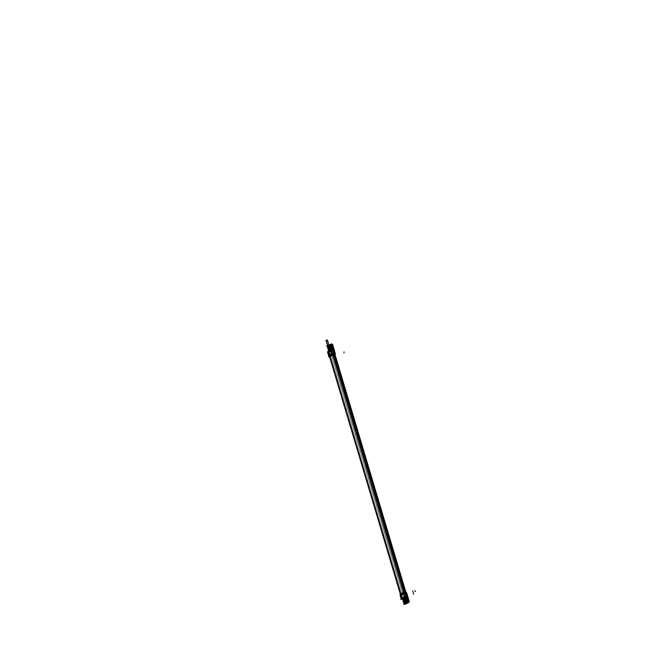 <?xml version="1.0" encoding="UTF-8"?>
<svg xmlns="http://www.w3.org/2000/svg" width="650" height="650" viewBox="0 0 650 650"><rect width="100%" height="100%" fill="white"/><g stroke="black" fill="none" stroke-linecap="round" stroke-linejoin="round"><path stroke-width="0.49" stroke-dasharray="3.25 2.44" d="M403.569 592.41L404.991 597.188L406.144 596.846L404.698 592.069L406.144 596.846L406.762 596.716L405.34 591.939L404.706 592.093L405.827 591.898L402.797 593.588L400.294 594.165A8.182 1.064 -16.6 0 1 401.229 593.466M406.973 596.497L404.568 596.83L401.091 598.674A0.593 0.577 -147.1 0 0 401.115 598.747A0.593 0.577 -147.1 0 1 401.091 598.674L401.854 598.691L400.936 595.603L406.534 593.255A0.886 0.739 62.1 0 0 406.364 592.922L406.453 592.873M407.176 597.171L405.056 597.366L401.814 599.081L405.121 597.342L404.625 596.789L401.074 598.666L402.326 599.089L402.959 598.975L402.496 598.553L401.838 598.674L402.244 599.121L401.091 598.674L403.203 598.382L404.235 598.926L403.179 598.374L404.235 598.926M403.561 592.434L403.593 593.409A8.645 1.129 163.4 0 0 400.148 595.238L401.497 595.108L400.863 595.262L400.798 594.141L402.748 593.596L331.882 355.899L334.799 354.356L329.973 356.444L334.823 354.372L335.14 353.129M332.507 349.952L333.848 354.412L332.735 354.729L331.297 349.984L332.451 349.635L404.706 592.093L403.593 592.426A8.125 1.064 -16.6 0 0 400.351 594.149L405.787 591.939L402.748 593.596L331.882 355.899L329.973 356.444L400.904 595.254L406.559 592.743L405.673 592.036L406.38 592.938L405.706 592.044L402.797 593.588L403.488 594.474L401.456 595.14L401.408 594.019L400.806 594.165L400.871 595.238A0.886 0.463 78 0 0 400.969 595.611L400.936 595.603A0.886 0.479 78.3 0 1 400.871 595.238L400.132 595.262L400.286 594.181L400.806 594.165L400.871 595.238A0.886 0.479 78.3 0 0 400.936 595.603L401.562 595.473A0.886 0.479 78.3 0 1 401.497 595.108L406.364 592.922L405.364 591.947M408.623 602.542L405.218 604.053L403.098 598.926L404.259 598.918L406.104 603.874L405.511 603.395L406.274 603.59L408.614 602.347A1.463 0.796 78.3 0 0 409.012 601.575L407.997 598.179A1.333 0.723 78.3 0 1 408.176 598.609L407.997 598.171A1.333 0.723 78.3 0 1 408.176 598.609L408.769 600.576A1.333 0.723 78.3 0 1 408.858 601.055L408.761 600.567A1.333 0.723 78.3 0 1 408.858 601.071L408.858 601.071A1.333 0.723 78.3 0 0 408.761 600.567L408.176 598.617L408.761 600.576A1.333 0.723 78.3 0 1 408.858 601.055L407.704 596.302M406.941 596.919L407.127 596.887A0.593 0.512 -91.3 0 0 407.461 596.139L407.729 596.391M404.893 599.219L406.169 603.33L404.893 599.219M408.493 600.722L407.908 598.756A0.78 0.422 -101.7 0 0 407.136 599.162L407.729 601.128A0.78 0.422 -101.7 0 0 408.493 600.722L407.908 598.756A0.78 0.422 -101.7 0 0 407.136 599.162L407.729 601.128A0.78 0.422 -101.7 0 0 408.493 600.722L407.29 598.333L407.688 601.12L408.151 601.599L408.338 600.771L407.753 598.804L407.103 599.154L407.688 601.12L408.338 600.771L407.363 600.974L408.493 600.722M402.553 599.048L404.227 598.804L405.876 603.395L404.487 598.739L405.592 603.484L404.755 603.663L403.098 598.926L403.804 598.772L405.275 604.037L404.747 603.566L405.576 603.395L404.747 603.566L403.406 599.072L404.511 598.829L402.488 598.569L401.562 595.473L403.626 594.799A0.886 0.739 62.1 0 0 403.455 594.466L402.797 593.588L401.408 594.019L401.497 595.108L401.448 594.011L400.294 594.141L400.148 595.238A0.886 0.861 -141.8 0 0 400.181 595.611L400.132 595.262M402.959 598.772L403.788 598.78L402.943 598.78L403.618 598.658L402.959 598.772L404.641 604.118L402.976 598.772L403.642 598.65M404.324 598.211L406.941 596.928L407.973 600.722A1.714 0.926 -101.7 0 1 407.615 602.794L405.803 603.159L405.925 603.566M406.77 599.056L407.786 598.845L407.314 598.325L406.315 598.528L407.29 598.333L407.136 599.186L406.128 599.357L406.713 601.323L407.704 601.112M405.218 604.053L404.723 603.549L406.112 603.866L408.614 602.347A1.479 0.796 -101.7 0 0 409.021 601.599L407.761 597.049L407.127 596.887L407.867 597.041L408.907 600.551L407.461 596.139L407.119 596.895L407.444 596.115L407.834 597.09L407.444 596.115M405.827 603.151L405.949 603.558L404.576 603.899L405.868 603.574M404.211 598.829L405.641 603.606L404.633 603.947L405.641 603.598L404.909 603.988M405.974 603.582L404.942 603.923M405.511 603.395L406.096 603.874L404.243 598.918L403.098 598.926L403.626 598.65L404.511 598.829L406.209 603.834L409.313 602.184L406.583 593.028L403.463 594.677L406.274 603.59L403.374 604.443M406.469 603.021L405.015 598.097M402.244 599.121L402.959 598.975L402.472 598.553L403.382 598.878L402.488 598.569L401.562 595.473A0.886 0.479 78.3 0 1 401.497 595.108A0.886 0.487 78.4 0 0 401.546 595.489A0.886 0.504 78.6 0 1 401.456 595.108L403.471 594.441A0.886 0.748 61.3 0 1 403.65 594.799L401.521 595.497M328.071 351.699L329.485 356.428A8.125 1.064 -16.6 0 1 332.735 354.729L334.888 354.217L332.702 354.729A8.19 1.073 163.4 0 0 329.428 356.468L329.282 356.338M331.248 350.131L329.16 350.984L329.875 350.862L329.282 351.301L329.704 351.918L330.582 350.675L329.119 351.358L328.998 352.072L329.924 355.168A0.886 0.479 -101.7 0 0 330.062 355.493L329.428 355.631L329.948 356.46L329.485 356.517L330.574 356.33L334.937 354.283M334.498 354.226L333.873 354.38L333.816 353.308L334.441 353.178M330.964 349.765L331.321 350.212L331.167 349.7L330.444 350.439L331.142 350.293L330.98 349.757L331.199 350.285L328.494 351.504L329.136 351.349L329.022 352.089L327.624 352.235L328.38 352.211L328.486 351.496L328.031 351.512L327.616 352.259L327.706 351.731A0.593 0.577 36 0 1 328.006 351.52L331.321 349.773L331.167 350.382M331.516 344.216L329.062 345.524L331.776 344.411L329.347 345.702L331.988 354.494A0.886 0.739 -117.9 0 1 332.02 354.851L330.029 355.509A0.886 0.504 -101.4 0 1 329.883 355.168L332.004 354.469A0.886 0.748 -118.7 0 1 332.044 354.851L330.062 355.493A0.886 0.479 78.3 0 1 329.932 355.152L329.282 355.29A0.886 0.479 78.3 0 0 329.428 355.631L328.713 355.623A8.645 1.129 -16.6 0 1 332.166 353.795L333.816 353.308A0.886 0.479 78.3 0 0 333.751 352.942L334.376 352.812A0.886 0.479 78.3 0 1 334.417 352.974A0.886 0.479 -101.7 0 0 334.384 352.796M332.914 349.302L333.978 349.099L333.214 349.058L333.791 348.936L333.304 349.253L333.783 348.928L333.304 349.253L333.783 348.928L332.402 344.606A1.479 0.796 -101.7 0 0 331.727 344.427L328.242 345.662L328.096 346.515L329.363 345.686L330.541 350.716L329.704 351.886L328.998 352.097L329.119 351.358L328.494 351.504L328.396 352.227L327.632 352.259L328.396 352.227M329.127 351.358L328.38 352.211L329.704 351.886L329.55 351.236L329.721 351.902L329.55 351.236L330.273 350.797L329.111 351.358L328.998 352.072L329.704 351.886L330.541 350.716L329.493 351.016M333.214 349.066L333.791 348.936L332.751 345.434L332.166 345.556L332.751 345.434L332.248 344.443L332.564 345.15A1.333 0.723 78.3 0 1 332.743 345.581L333.336 347.547A1.333 0.723 78.3 0 1 333.426 348.026L333.328 347.539A1.333 0.723 78.3 0 1 333.426 348.026L333.426 348.034A1.333 0.723 -101.7 0 0 333.328 347.539L332.564 345.142A1.333 0.723 78.3 0 1 332.743 345.581L332.751 345.589A1.333 0.723 -101.7 0 0 332.564 345.142A1.333 0.723 -101.7 0 1 332.751 345.589L333.336 347.547A1.333 0.723 -101.7 0 1 333.426 348.034L334.896 352.95L329.298 355.298A0.886 0.479 -101.7 0 0 329.436 355.623L328.705 355.672L329.461 355.599L329.981 356.476L329.493 356.533M333.06 347.685L332.475 345.727A0.78 0.422 -101.7 0 0 331.703 346.133L332.296 348.099A0.78 0.422 -101.7 0 0 333.06 347.685L332.475 345.727A0.78 0.422 -101.7 0 0 331.703 346.133L332.296 348.099A0.78 0.422 -101.7 0 0 333.06 347.685L331.858 345.296L332.256 348.083L332.719 348.562L332.906 347.742L332.321 345.776L331.671 346.125L332.256 348.083L332.906 347.742L331.931 347.945L333.06 347.685M333.328 349.432L333.905 348.928L333.97 349.627A0.593 0.52 85.2 0 0 333.442 349.221L333.434 349.221A0.593 0.52 85.2 0 0 333.304 349.253L333.978 349.651L333.856 348.936L333.978 349.651L333.036 349.31L331.167 350.301L332.711 349.342M329.282 351.301L328.063 346.401L328.924 346.223L330.322 350.902L329.257 351.309M329.079 345.516L328.884 346.336L329.127 345.483L327.048 345.776M330.566 344.443L328.234 345.67L329.452 350.992L328.315 345.637L327.616 345.751L329.176 350.992L329.826 350.854L328.266 345.621L329.745 350.976M332.264 344.467L332.256 344.467A1.714 0.926 -101.7 0 0 331.565 344.207A1.714 0.926 -101.7 0 0 331.443 344.256A1.714 0.926 -101.7 0 1 331.606 344.191L330.728 344.378A1.714 0.926 -101.7 0 0 330.72 344.378L331.622 344.191A1.714 0.926 -101.7 0 0 331.459 344.256L329.087 345.516L328.941 346.32L330.241 351.081M327.681 345.54L328.949 345.215L327.624 345.337M327.616 352.3L327.722 351.715A0.593 0.577 36 0 1 328.006 351.52L327.616 352.259L331.256 349.798L334.002 349.091L333.011 349.318L333.897 348.936L332.394 344.606A1.479 0.796 -101.7 0 0 331.727 344.427L328.941 346.32L330.273 350.797L329.452 350.992L330.273 350.797L328.941 346.32L328.112 346.491L329.363 345.686L331.988 354.494A0.886 0.739 -118.3 0 1 332.028 354.851L329.436 355.623L400.839 594.149L400.351 594.149A8.125 1.064 -16.6 0 1 403.593 592.426L405.332 591.963L405.844 592.816A0.886 0.455 -102.1 0 1 405.974 593.133M331.923 345.605L332.971 349.123M328.006 351.52L333.133 349.253M329.534 344.947L331.094 350.179L333.036 349.31L331.216 350.277L330.419 350.058M332.759 349.334L329.794 351.033L329.144 351.171L329.802 350.553M330.46 350.317L328.616 351.033L329.176 350.992L327.616 345.751M330.671 346.336L331.281 348.376A1.105 0.601 -101.7 0 0 332.166 349.115A1.105 0.601 -101.7 0 0 332.394 347.774L331.809 345.808A1.105 0.601 -101.7 0 0 330.947 345.044A1.105 0.601 -101.7 0 0 330.72 346.385L331.329 348.351A1.105 0.601 -101.7 0 0 332.191 349.115A1.105 0.601 -101.7 0 0 332.418 347.774L331.833 345.808A1.105 0.601 -101.7 0 0 330.972 345.044A1.105 0.601 -101.7 0 0 330.744 346.385L331.305 348.351A1.105 0.601 -101.7 0 0 332.166 349.115A1.105 0.601 -101.7 0 0 332.394 347.774L331.809 345.808A1.105 0.601 -101.7 0 0 330.947 345.044A1.105 0.601 -101.7 0 0 330.72 346.385L331.329 348.351A1.105 0.601 -101.7 0 0 332.191 349.115A1.105 0.601 -101.7 0 0 332.418 347.774L331.833 345.808A1.105 0.601 -101.7 0 0 330.972 345.044A1.105 0.601 -101.7 0 0 330.744 346.385L331.305 348.351L330.671 346.336L331.703 346.133L330.696 346.32L331.305 348.376L330.647 346.336L331.281 348.335A0.959 0.52 -101.7 0 0 331.947 349.026A0.959 0.52 78.3 0 0 332.199 347.783L332.174 347.783A0.959 0.52 78.3 0 1 331.939 349.026L331.914 349.034A0.959 0.52 78.3 0 0 332.174 347.783L332.215 347.774A0.959 0.52 78.3 0 1 331.955 349.026A0.959 0.52 78.3 0 1 331.273 348.278L330.647 346.336L331.256 348.343A0.959 0.52 -101.7 0 0 331.923 349.034A0.959 0.52 -101.7 0 0 332.199 347.839L331.614 345.873A0.959 0.52 -101.7 0 0 330.947 345.183A0.959 0.52 -101.7 0 0 330.671 346.377L331.338 346.019M327.429 340.104L326.056 340.511M330.858 348.441L330.184 346.19L330.809 348.449M330.33 351.967L328.656 346.352L330.915 344.833A1.333 0.723 78.3 0 1 331.021 344.793A1.333 0.723 78.3 0 1 331.947 345.751L333.328 350.382L331.947 345.751A1.333 0.723 78.3 0 0 330.915 344.833L330.891 344.833A1.333 0.723 78.3 0 1 330.996 344.801A1.333 0.723 78.3 0 1 331.923 345.751L333.328 350.382L330.33 351.967L328.632 346.361L330.915 344.833L328.64 346.027L330.891 344.833A1.333 0.723 78.3 0 1 331.923 345.751L333.279 350.48L330.257 352.072L328.632 346.361L330.306 351.975L333.328 350.382L330.33 351.967M330.094 348.831L329.68 346.458L330.111 348.831M401.115 598.812L401.903 598.747L400.952 595.538L400.148 595.587A0.886 0.869 -145.6 0 1 400.156 595.546L401.578 595.473A0.886 0.479 -101.7 0 1 401.513 595.091L400.855 595.229A0.886 0.479 -101.7 0 0 400.928 595.619L401.562 595.473M404.601 596.903L403.658 593.759A8.718 1.137 163.4 0 0 400.173 595.611A0.886 0.869 -145.6 0 1 400.156 595.546A0.886 0.869 31.2 0 0 400.164 595.644L401.099 598.78L400.14 595.254A0.886 0.869 -143.3 0 0 400.181 595.611M401.481 593.328A8.182 1.064 -16.6 0 1 403.666 592.369M406.348 591.719L400.262 594.303M403.544 592.418L404.747 592.061L405.243 592.922L403.715 593.369M407.461 596.139A0.593 0.512 -91.3 0 1 407.127 596.887L406.152 597.058L405.389 593.247L406.014 593.117A0.886 0.479 -101.7 0 0 405.949 592.954A0.886 0.479 78.3 0 1 406.031 593.125M406.51 593.279A0.886 0.723 62.8 0 0 406.331 592.93L406.551 592.735M409.045 601.778L406.697 592.914M408.168 598.577L408.777 600.616L408.168 598.577M408.184 598.626L408.184 598.626A1.333 0.723 -101.7 0 0 407.989 598.171A1.333 0.723 -101.7 0 1 408.184 598.626M404.146 604.289L401.473 595.311L403.593 594.612L406.323 603.761L405.576 603.395L404.511 598.829L403.195 598.398L403.098 598.926L404.081 598.747L403.106 598.926M406.079 603.233L404.861 599.137L406.088 603.233M403.569 594.839A0.886 0.739 -117.9 0 0 403.39 594.49L402.724 593.596L405.746 591.996L406.437 592.914L403.406 594.514L406.412 592.881A0.886 0.739 -117.9 0 1 406.591 593.239L403.569 594.839L406.591 593.222M400.904 595.546L401.863 598.764L402.512 598.634L401.554 595.408L400.904 595.546M407.079 596.854L402.561 599.081M406.746 603.379L405.129 597.935L406.908 596.992M408.956 601.746L407.761 597.049L406.786 596.936L406.924 596.188L406.786 596.936M407.867 597.058L407.176 597.155M404.682 596.757L405.056 597.366L406.177 597.049L406.315 596.31M404.836 597.269L404.552 596.806M401.822 599.089L401.082 598.642L401.822 599.089A0.593 0.577 -147.1 0 1 401.448 599.064A0.593 0.577 -147.1 0 0 401.814 599.081M401.83 599.072L401.082 598.642M402.326 599.089L400.936 595.603M408.809 600.616L407.737 596.976M408.728 600.551L409.021 601.599A1.479 0.796 -101.7 0 1 408.614 602.347L407.615 602.794A1.714 0.926 -101.7 0 0 407.656 602.769M408.988 601.559A1.714 0.926 78.3 0 0 408.85 600.486L408.208 600.616M408.947 601.729A1.714 0.926 78.3 0 1 408.468 602.623A1.714 0.926 -101.7 0 0 408.533 602.591L408.614 602.347M408.46 602.631L408.533 602.599A1.714 0.926 -101.7 0 1 408.493 602.615L407.615 602.794M405.275 604.037L406.152 603.858M403.674 598.366L405.373 604.102L403.764 598.65L405.332 604.094L403.691 598.658L403.033 598.772L404.658 604.232M403.114 598.886L402.472 598.837M404.357 598.073L402.472 598.772L403.106 598.731L404.739 604.216M405.868 603.143L405.99 603.549M406.486 603.013L406.608 603.419M404.983 597.967L404.316 598.081M406.77 597.188L405.194 598.024L406.786 603.354M404.95 604.329L403.333 598.886L403.756 598.666L405.389 604.094M401.854 598.691L402.943 598.975L403.179 598.374M403.382 598.869L403.203 598.382M405.949 603.484L404.942 603.972M405.007 603.907L404.576 603.891L404.983 603.972M405.486 603.809L404.454 604.029L405.486 603.809M406.884 597.139L407.753 596.96L408.842 600.616L408.037 600.779M406.12 599.398L407.111 599.113L407.696 601.161L407.127 599.129L407.737 601.169L406.705 601.364M407.136 598.423L407.932 598.796A0.788 0.431 -101.7 0 0 407.16 599.211L407.136 598.431M407.672 601.079L407.713 601.087A0.788 0.431 -101.7 0 0 408.493 600.673L407.964 601.567L407.672 601.079M408.517 600.754L407.729 598.772L408.517 600.754M406.754 598.975L407.761 598.764L408.371 600.811L407.363 601.014M406.681 601.283L408.168 601.591L408.346 600.73L407.339 600.941M407.127 596.773L333.434 349.57L330.411 351.171L404.105 598.382L407.127 596.773M405.332 591.963L406.721 596.724L407.209 596.692L334.401 353.161M406.112 596.854L405.974 596.383M334.49 354.274L333.068 349.513L332.418 349.643M332.849 354.697L331.427 349.936A8.125 1.064 163.4 0 0 328.055 351.715L328.583 351.691L402.277 598.894L401.757 598.926A8.125 1.064 163.4 0 1 405.121 597.139L403.691 592.361M401.749 598.926L328.063 351.723M402.894 598.772L329.201 351.561L328.543 351.699L402.244 598.902L402.894 598.772L329.184 351.561M330.484 351.138L404.178 598.341L402.854 598.772L329.16 351.569L330.484 351.138M335.489 354.023L329.501 356.582M328.721 355.631L328.721 355.631A0.886 0.861 38.2 0 1 328.534 355.282L328.518 355.331A0.886 0.869 -146.1 0 1 328.526 355.29A0.886 0.869 34.4 0 0 328.559 355.355A0.886 0.869 34.4 0 1 328.534 355.298A8.718 1.137 -16.6 0 1 332.02 353.454L333.751 352.942L332.824 349.854M332.678 345.467L335.108 352.771L329.924 355.168L328.998 352.072L328.38 352.211L329.298 355.298L328.526 355.339L329.322 355.282A0.886 0.463 -102 0 0 329.477 355.623L328.534 355.298A0.886 0.869 -148.8 0 0 328.543 355.379L327.584 352.194L328.388 352.146L329.347 355.355L328.551 355.412M329.956 355.225L328.998 352.007L328.339 352.146L329.306 355.363L329.956 355.225M329.948 356.484L330.598 356.346L330.07 355.477L329.412 355.607L329.948 356.484M331.947 355.899L330.558 356.354L330.013 355.485L332.044 354.819L331.947 355.899L332.02 354.827M329.331 345.499L332.061 354.656L329.932 355.355L327.21 346.198L329.331 345.499M330.647 350.196L329.428 346.109L330.655 350.196M331.931 354.721L335.051 353.072L332.321 343.915L329.201 345.564L331.931 354.721M334.945 352.909A0.886 0.739 62.1 0 1 334.986 353.291L334.896 354.331L331.874 355.94L331.963 354.859L334.994 353.259L331.963 354.892A0.886 0.739 62.1 0 0 331.923 354.51L334.945 352.909L331.923 354.518M335.099 352.755L334.864 352.95A0.886 0.723 -117.2 0 1 334.904 353.332L332.02 354.851L331.931 355.883L332.02 354.851A0.886 0.739 -117.9 0 0 331.988 354.494M332.564 344.256L335.14 352.974M332.735 345.54L333.344 347.588L332.735 345.54M329.745 356.2A8.125 1.064 -16.6 0 1 332.735 354.729L332.751 354.591M326.999 351.869L329.469 351.301L333.263 349.221M328.291 345.524L329.916 350.967L329.485 351.187L328.226 345.516L329.924 350.951M328.031 351.512L327.632 352.259M328.9 346.231L330.298 350.886M326.349 346.076L331.565 344.207L332.394 344.492L330.639 344.402M332.183 345.605L332.832 345.475A1.714 0.926 -101.7 0 0 332.02 344.256M331.557 344.207A1.714 0.926 -101.7 0 0 331.467 344.248L330.59 344.427L331.719 344.443A1.463 0.796 -101.7 0 1 332.418 344.622M332.971 349.196L333.921 349.001L332.841 345.361L333.808 349.009L332.743 345.361L331.947 345.524M329.704 344.776L328.819 344.988M328.64 350.992L330.428 350.334L329.209 350.976M330.419 350.334L328.648 351.146L329.282 351.114L327.649 345.629L327.015 345.67M328.9 344.971L327.966 345.223M329.875 350.967L328.25 345.516L327.576 345.654L329.201 351.106L329.875 350.967L328.234 345.516M333.06 349.269L331.281 350.236L329.664 344.801L330.265 344.476M331.248 348.254L332.264 348.043L332.735 348.562L332.914 347.693L331.906 347.904M332.451 348.457L332.28 348.051A0.788 0.431 -101.7 0 0 333.06 347.636L332.54 348.538M331.931 347.986L333.084 347.726L332.475 345.678L332.906 347.783L332.329 345.727L331.321 345.938M332.321 345.816L332.499 345.767A0.788 0.431 -101.7 0 0 331.727 346.182L331.703 345.394L332.321 345.816M330.663 346.287L331.695 346.092L332.304 348.14L331.654 346.084L332.288 348.124L331.289 348.335A0.959 0.52 -101.7 0 0 332.028 349.001A0.959 0.52 -101.7 0 0 332.223 347.831L331.638 345.865A0.959 0.52 -101.7 0 0 330.874 345.215A0.959 0.52 -101.7 0 0 330.671 346.377L331.256 348.343A0.959 0.52 -101.7 0 0 332.004 349.001A0.959 0.52 -101.7 0 0 332.199 347.839L331.614 345.873A0.959 0.52 -101.7 0 0 330.899 345.207A0.959 0.52 -101.7 0 0 330.696 346.369L331.313 348.392M331.094 350.415L331.207 349.806L331.224 350.366M328.851 345.296L327.332 340.186L326.154 340.429L327.316 340.072L328.908 345.386L327.649 345.329M327.6 345.345L328.981 345.312L327.299 340.08M327.714 339.983L325.772 340.624M330.606 348.611L329.908 346.271L330.606 348.611M330.306 352.121L333.418 350.464L331.589 344.338L328.477 345.987L330.306 352.121M331.809 345.678L333.385 350.561L331.809 345.678M330.281 352.121L333.393 350.472L331.565 344.338L328.453 345.987L330.281 352.121M330.281 352.186L328.51 346.263L330.281 352.186M330.899 344.841L330.858 344.849A1.333 0.723 -101.7 0 1 330.988 344.801A1.333 0.723 -101.7 0 1 331.923 345.792L331.963 345.784A1.333 0.723 -101.7 0 0 331.029 344.793A1.333 0.723 -101.7 0 0 330.899 344.841L330.915 344.833M329.412 346.718L330.021 348.766L329.412 346.718M329.615 346.426L330.354 348.757L329.615 346.426M330.899 348.303L330.241 346.263L330.899 348.303M330.752 346.328L331.923 349.034A0.959 0.52 78.3 0 1 331.232 348.286A0.959 0.52 78.3 0 0 331.939 349.026A0.959 0.52 78.3 0 1 331.256 348.278L331.281 348.286A1.121 0.609 78.3 0 0 332.166 349.131A1.121 0.609 78.3 0 0 332.377 347.709A1.121 0.609 78.3 0 1 332.191 349.123A1.121 0.609 78.3 0 1 331.305 348.286L332.256 348.083L331.281 348.286L331.939 349.026A0.959 0.52 -101.7 0 0 332.223 347.831L331.825 345.832M332.207 347.88L331.801 345.767L332.207 347.88M331.849 345.824L331.614 345.873A0.959 0.52 -101.7 0 0 330.972 345.183A0.959 0.52 78.3 0 0 330.704 346.426L330.679 346.434A0.959 0.52 78.3 0 1 330.964 345.183A0.959 0.52 78.3 0 0 330.72 346.426L330.679 346.434A0.959 0.52 78.3 0 1 330.939 345.183A0.959 0.52 78.3 0 1 331.622 345.93L331.833 345.873A1.121 0.609 78.3 0 0 330.947 345.036A1.121 0.609 78.3 0 0 330.736 346.458L330.761 346.434A1.121 0.609 78.3 0 1 330.972 345.028A1.121 0.609 78.3 0 1 331.858 345.873L331.622 345.93A0.959 0.52 78.3 0 0 330.964 345.183A0.959 0.52 78.3 0 1 331.662 345.922A0.959 0.52 78.3 0 0 330.988 345.174A0.959 0.52 -101.7 0 0 330.696 346.369L330.663 346.377M331.338 348.392L330.728 346.344L331.362 348.368M403.471 594.482L402.781 593.564L401.432 594.035L401.497 595.108M402.797 593.588L403.455 594.466A0.886 0.739 62.1 0 1 403.626 594.799L404.877 598.991L403.626 594.799L406.534 593.255L407.997 598.179L406.746 593.076M405.031 597.911L404.357 598.033M406.973 597.196L407.761 597.049M408.224 600.665L408.907 600.551M405.291 603.988L403.796 598.756L403.065 598.878L403.731 598.756L405.291 603.988M403.374 598.991L403.78 598.772L405.34 604.004L403.78 598.772L403.252 599.048M408.021 600.706L408.915 600.543L409.061 601.689L408.907 600.527M407.908 598.756L406.778 599.008L407.908 598.756M405.657 592.053L334.799 354.356L405.657 592.053M403.561 592.304L332.637 354.616M401.464 594.019L330.606 356.314L401.464 594.019M328.494 351.504L329.298 355.298L328.534 355.298M328.38 352.211L327.624 352.235A0.593 0.577 36 0 1 327.6 352.146A0.593 0.577 36 0 0 327.624 352.235M329.924 355.168A0.886 0.479 -101.7 0 0 330.062 355.493L330.574 356.33L330.062 355.493L329.436 355.623A0.886 0.479 -101.7 0 1 329.298 355.298L329.282 355.298M335.132 353.153L334.839 354.348L334.929 353.308A0.886 0.739 -117.9 0 0 334.896 352.95A0.886 0.739 -117.9 0 1 334.929 353.308L332.02 354.851M329.826 351.016L329.298 351.301L329.891 350.846L328.315 345.637L329.875 350.862L329.347 351.138M332.857 345.426L333.905 348.928L332.857 345.442L331.606 344.191L332.377 344.476M332.475 345.727L331.346 345.979L332.475 345.727M333.304 349.253A0.593 0.52 85.2 0 1 333.97 349.627M331.102 350.382L332.02 353.454A0.886 0.479 68.6 0 0 332.166 353.795L332.702 354.729M402.269 593.661L402.959 594.579M401.871 598.747L400.92 595.546M405.096 592.166L405.779 593.076M406.299 603.777L403.569 594.62M407.834 596.757L407.095 596.895M403.146 598.918L403.723 598.821M405.324 604.094L403.699 598.65M333.377 349.602L407.071 596.806M405.502 598.894L331.809 351.683M400.335 594.092L401.765 598.902M331.419 355.997L331.516 354.924M327.243 346.19L329.973 355.347M334.839 354.364L334.937 353.291M332.353 344.435L334.945 353.113M332.434 347.945L332.922 347.839M334.246 354.502L334.336 353.429M332.564 355.347L331.614 352.162M330.574 344.427L331.484 344.24M333.816 349.001L332.727 345.369M330.939 350.196L331.443 350.049M330.972 349.757L331.126 350.285M329.241 351.122L327.616 345.719M331.402 347.49L332.41 347.279M330.817 345.524L331.825 345.312M331.256 349.798L333.036 349.318M330.947 345.183L331.256 348.343M332.418 347.774L331.825 345.767M331.329 348.351L330.696 346.369M332.41 347.815L331.801 345.767M405.868 592.792L405.243 592.922A0.886 0.479 -101.7 0 1 405.389 593.247L403.658 593.759A0.886 0.479 -111.4 0 1 403.593 593.409M401.074 598.715L402.252 599.113L402.886 598.999L402.488 598.569M405.056 597.366L404.568 596.83M406.128 599.357L407.103 599.154M332.402 349.432L333.442 349.221L331.199 350.285M329.387 345.67L328.25 345.67M329.729 344.882L331.289 350.114M330.281 352.064L333.279 350.48L330.298 352.064M407.176 601.803L408.151 601.599M400.343 594.173L329.477 356.476M328.713 355.68L327.608 352.267M328.331 345.613L329.786 351.033M333.027 349.294L333.507 349.204M331.923 349.034L330.761 346.369L330.972 345.183L330.761 346.434M402.269 599.113L401.099 598.78M408.931 600.608L407.851 596.976M405.202 604.061L406.209 603.834M402.447 598.821L403.008 598.764M407.152 601.803L408.168 601.591M333.507 349.489L334.921 354.226M405.771 591.882L407.209 596.692M332.865 345.442L332.369 344.467M333.921 349.001L332.841 345.361M333.092 349.286L331.199 350.293M330.785 346.426L330.988 345.174M331.963 349.026L331.329 348.27"/><path stroke-width="0.97" d="M403.666 592.369L403.715 593.385A8.653 1.129 -16.6 0 0 400.124 595.286L400.278 594.165A8.19 1.073 -16.6 0 1 403.561 592.434L403.593 593.409A8.645 1.129 163.4 0 0 400.148 595.238L400.294 594.141M403.544 592.418L403.569 593.442L405.283 592.93L404.747 592.061L403.666 592.386L405.844 591.914L406.575 592.767L405.243 592.922A0.886 0.479 78.3 0 1 405.381 593.263A0.886 0.479 -101.7 0 0 405.243 592.922L405.892 592.808L334.49 354.274M406.534 593.255L406.014 593.117L406.933 596.212L406.307 596.326L407.461 596.139L407.867 597.058M407.615 602.794L404.072 604.151L402.447 598.821L402.976 598.772C401.944 598.804 402.407 598.561 404.357 598.033L405.048 597.903L406.469 603.021M406.315 598.528L406.778 599.008L406.128 599.357L406.307 598.536L406.12 599.398M406.713 601.323L407.363 600.974L406.778 599.008L407.363 600.974L407.176 601.803L406.713 601.323L406.128 599.357M409.175 601.713L408.525 602.591A1.714 0.926 -101.7 0 0 408.956 601.746L408.947 601.729M408.956 601.746L408.972 601.559A1.714 0.926 78.3 0 1 408.484 602.623L408.509 602.607A1.714 0.926 -101.7 0 0 408.956 601.746L408.972 601.559M404.154 604.183L405.356 603.988M405.868 603.574L404.69 603.923M404.609 603.988L405.974 603.582M405.194 598.016L403.073 598.878L404.324 598.211L405.803 603.159L408.59 602.574L406.152 603.858M329.501 356.582L328.388 356.809L332.467 354.648L335.489 354.023L333.864 354.404L405.243 592.938L403.715 593.369M333.897 348.936L333.97 349.627L333.897 348.936L333.97 349.627L333.45 349.716L334.376 352.812L335.108 352.771L334.441 353.178L335.132 353.153L334.986 354.234L334.474 354.283L405.324 591.931M328.551 355.412L327.6 352.146L328.697 355.656A8.637 1.129 163.4 0 1 332.28 353.762A0.886 0.463 -111.3 0 1 332.134 353.397A8.718 1.137 163.4 0 0 328.518 355.314L327.624 352.235L333.978 349.643M328.616 351.024L327.048 345.776L330.566 344.443A1.714 0.926 -101.7 0 1 330.712 344.378A1.714 0.926 -101.7 0 0 330.59 344.427A1.714 0.926 -101.7 0 1 331.923 345.605A1.714 0.926 -101.7 0 0 330.728 344.378A1.714 0.926 -101.7 0 1 331.914 345.662M333.328 349.432L331.923 345.605M330.696 346.32L330.874 345.499L331.346 345.979L331.744 348.766L330.696 346.32L331.346 345.979L331.931 347.945L331.281 348.286M327.584 345.621L326.154 340.429L327.429 340.104L328.949 345.215M406.031 593.125L405.381 593.263L406.209 597.017L406.307 596.326L404.568 596.83L403.658 593.759L405.421 593.247A0.886 0.496 -101.5 0 0 405.267 592.906L403.707 593.361A8.637 1.129 -16.6 0 0 400.132 595.254A0.886 0.869 31.2 0 0 400.14 595.571A8.718 1.137 -16.6 0 1 403.756 593.653L404.706 596.846A8.718 1.137 -16.6 0 0 401.091 598.764L401.115 598.747A0.593 0.577 -147.1 0 0 401.448 599.064A0.593 0.577 -147.1 0 1 401.115 598.747L400.148 595.554L401.115 598.812M403.707 593.361A0.886 0.463 68.7 0 0 403.772 593.726A8.718 1.137 -16.6 0 0 400.164 595.644M400.262 594.303L403.333 592.345L405.884 591.971M406.786 596.936L407.461 596.123L406.933 596.212L406.014 593.117L403.658 593.759A0.886 0.496 -111.7 0 1 403.569 593.409M407.314 596.806L404.82 597.277L404.601 596.903L406.356 596.383L405.397 593.182L403.609 593.71L404.568 596.919L403.642 593.702M406.006 593.052L406.965 596.269L406.315 596.408L405.356 593.19L406.006 593.052M408.549 601.632L405.966 592.946A0.886 0.479 78.3 0 0 405.876 592.776L405.226 592.914L404.739 592.077L405.364 591.947L405.868 592.792A0.886 0.479 -101.7 0 1 405.949 592.954A0.886 0.479 -101.7 0 0 405.868 592.792L406.453 592.873M406.51 593.279L405.844 591.914M407.729 596.391L406.746 593.076L405.974 593.133M409.045 601.786L408.509 601.64L405.925 592.954L406.697 592.914L409.281 601.591M404.942 604.281L404.146 604.289M405.178 604.207L408.46 602.631M403.293 598.942L400.798 599.406L404.82 597.277M404.983 597.927L407.054 597.033M406.746 603.379L408.533 602.428L406.908 596.992M407.176 597.171L407.973 600.722A1.714 0.926 -101.7 0 1 407.656 602.769M402.959 598.772C401.944 598.804 402.407 598.561 404.357 598.033L406.811 596.96L406.177 597.049L406.315 596.31L404.552 596.806L405.056 597.366L401.814 599.081L401.074 598.666L401.83 599.072M405.121 597.342L404.625 596.789M407.94 600.673A1.714 0.926 78.3 0 1 407.574 602.81M404.162 604.281L405.811 603.159L404.316 598.227L405.015 598.097L404.316 598.219M403.114 598.886C402.163 598.91 402.577 598.691 404.365 598.219L404.398 598.024C402.391 598.561 401.919 598.812 402.992 598.772L402.447 598.821L403.008 598.764M404.357 598.081L405.868 603.143M404.739 604.216L405.99 603.549M404.983 597.967L406.608 603.419L405.909 603.566L404.284 598.114L405.827 603.151M404.999 598.089L406.673 602.972L405.194 598.024L406.77 597.188M405.974 603.59L404.909 603.988M406.884 597.139L407.981 600.795L408.842 600.616M406.77 599.056L406.299 598.536M406.754 598.975L407.363 601.014M406.681 601.283L407.152 601.803L407.339 600.941M406.705 601.364L406.096 599.324M406.112 596.854L332.418 349.643M403.561 592.304L332.735 354.738L403.569 592.41M403.691 592.361L332.849 354.697M400.319 594.116L329.485 356.452A8.125 1.064 -16.6 0 1 329.745 356.2M332.751 354.591L332.264 353.73A8.653 1.129 163.4 0 0 328.681 355.631L328.721 355.631A0.886 0.869 -146.1 0 1 328.551 355.363L328.713 355.68A0.886 0.869 -148.8 0 1 328.543 355.379L328.559 355.355A0.886 0.869 34.4 0 0 328.713 355.623A8.645 1.129 -16.6 0 1 332.166 353.795L333.84 353.308A0.886 0.496 78.5 0 0 333.775 352.918L331.988 353.454A0.886 0.496 68.3 0 0 332.142 353.819L334.449 353.186A0.886 0.479 -101.7 0 0 334.425 352.974A0.886 0.479 78.3 0 1 334.441 353.178L333.816 353.308A0.886 0.479 -101.7 0 0 333.734 352.934L335.108 352.771L334.116 349.456M327.6 352.146A0.593 0.577 36 0 1 327.706 351.731A0.593 0.577 36 0 0 327.6 352.146L328.559 355.355A0.886 0.869 34.4 0 0 328.713 355.623L329.306 356.322M331.809 344.183L332.41 344.216M333.848 354.412L404.698 592.069L333.848 354.412L333.799 353.283L334.449 353.153L334.514 354.266L334.977 354.258L335.14 353.129L334.401 353.161M334.401 353.194L335.099 352.755L334.327 352.804M335.156 352.934L332.564 344.256L331.793 344.305L334.384 352.983L335.14 352.974M333.751 353.007L332.792 349.781L333.442 349.651L334.409 352.869L333.751 353.007M333.897 354.356L333.84 353.275L332.126 353.787L332.613 354.616M333.897 354.396L332.694 354.754M331.053 350.317L332.004 353.527L333.799 352.991L332.841 349.789L331.053 350.317M328.534 355.387L328.543 355.404A8.718 1.137 163.4 0 1 332.15 353.47L331.199 350.277A8.718 1.137 163.4 0 0 327.584 352.194L327.584 352.194M334.498 354.25L332.808 354.689A8.182 1.064 163.4 0 0 329.428 356.501A8.19 1.073 163.4 0 1 332.702 354.729M328.014 351.52L327.616 352.259L331.167 350.382L331.321 349.773L331.167 350.382M333.491 349.164L328.616 351.008M327.73 351.699L328.794 350.919M330.639 344.402L327.088 345.922M332.02 344.256A1.714 0.926 -101.7 0 0 331.622 344.191A1.714 0.926 -101.7 0 0 331.614 344.191L332.377 344.476M332.971 349.196L331.882 345.54L332.743 345.361M333.133 349.253L332.711 349.342M329.704 344.776L331.167 349.7L329.729 344.882L330.566 344.443M331.142 350.293L330.964 349.765M330.444 350.439L328.819 344.988M330.419 350.058L328.9 344.971M327.966 345.223L327.015 345.67L328.648 351.146M329.664 344.801L331.451 343.85L333.068 349.294M331.248 348.254L331.719 348.774L331.906 347.904M330.663 346.287L331.273 348.335M331.338 346.019L330.866 345.499L330.688 346.369M331.931 347.986L331.321 345.938M332.971 349.31L333.45 349.733L332.971 349.31M327.689 351.756L331.264 349.789L331.094 350.415L332.849 349.871L332.394 349.44M332.361 349.456L333.751 352.942A0.886 0.479 78.3 0 1 333.816 353.308L333.873 354.356M327.649 345.329L326.032 340.405L327.332 340.186M327.6 345.345L326.105 340.332L327.324 340.064M326.991 340.373L326.072 340.559M400.294 594.165L400.148 595.238A0.886 0.869 -145.6 0 0 400.156 595.546A0.886 0.869 -145.6 0 1 400.148 595.238L400.294 594.165A8.19 1.073 -16.6 0 1 403.561 592.434M403.683 593.767A0.886 0.479 68.6 0 1 403.618 593.393A0.886 0.479 -111.4 0 0 403.658 593.759A8.718 1.137 163.4 0 0 400.173 595.611L401.091 598.674L400.173 595.611M404.568 596.83L401.091 598.674M407.127 596.887L405.056 597.366M405.892 603.46L404.641 604.118L405.34 604.004M331.102 350.382L332.02 353.454A8.718 1.137 -16.6 0 0 328.534 355.298L327.624 352.235L331.102 350.382L333.45 349.716L334.376 352.812M334.417 352.974A0.886 0.479 78.3 0 1 334.441 353.178L334.498 354.226L334.441 353.178A0.886 0.471 78.1 0 0 334.401 352.983M333.751 352.942L332.02 353.454A0.886 0.479 68.6 0 0 332.166 353.795L332.637 354.616M327.616 345.751L329.729 344.882M331.606 344.191A1.714 0.926 -101.7 0 1 332.004 344.264A1.714 0.926 -101.7 0 0 331.557 344.207M333.027 349.294L332.402 349.432L332.971 349.123M330.354 350.09L328.868 345.093L330.354 350.09M333.97 349.627L332.824 349.854M327.706 351.731L332.402 349.432L333.767 352.999M331.207 349.806L331.086 350.309L332.418 349.432M327.624 345.337L326.154 340.429M412.75 590.988L413.701 594.173M414.814 590.598L415.496 591.516M406.559 592.743L405.373 593.247M406.104 603.883L408.541 602.591L409.069 601.551L408.517 602.607M343.964 352.942L344.053 351.861M405.364 591.947L405.868 592.792M405.787 591.939L334.929 354.242M328.705 355.672L329.428 356.501M402.472 598.772L404.105 604.256M334.921 354.226L405.771 591.882M332.394 344.492L331.565 344.207M327.616 345.719L326.032 340.405M328.981 345.312L327.397 339.999"/></g></svg>

